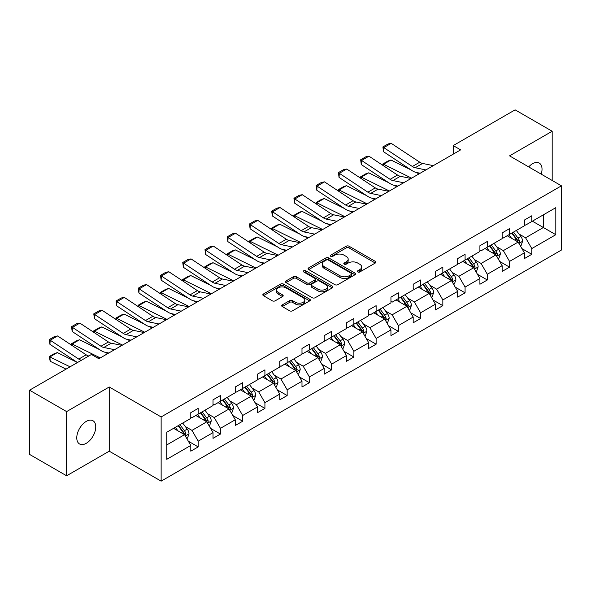 <?xml version="1.0" encoding="UTF-8"?>
<svg xmlns="http://www.w3.org/2000/svg" width="591" height="591" viewBox="0 0 591 591"><rect width="100%" height="100%" fill="white"/><g stroke="black" fill="none" stroke-linecap="round" stroke-linejoin="round"><path stroke-width="0.89" d="M357.777 271.963A1.441 0.835 0 0 0 359.816 271.963L375.278 263.039A2.061 1.189 0 0 0 375.876 262.197A2.061 1.189 0 0 0 375.278 261.355L349.082 246.233A2.061 1.189 0 0 0 346.171 246.233L330.709 255.157A1.441 0.835 0 0 0 330.288 255.748A1.441 0.835 0 0 0 330.709 256.331A1.441 0.835 0 0 0 332.748 256.331L334.742 255.179A6.59 3.805 0 0 1 344.058 255.179L346.245 256.442A6.59 3.805 0 0 1 348.173 259.131A6.59 3.805 0 0 1 346.245 261.82L344.243 262.973A1.441 0.835 0 0 0 343.822 263.564A1.441 0.835 0 0 0 344.243 264.147A1.441 0.835 0 0 0 346.282 264.147L348.276 262.995A6.59 3.805 0 0 1 357.592 262.995L359.779 264.251A6.59 3.805 0 0 1 361.707 266.94A6.59 3.805 0 0 1 359.779 269.629L357.777 270.789A1.441 0.835 0 0 0 357.356 271.372A1.441 0.835 0 0 0 357.777 271.963L357.777 270.789M86.264 443.309A13.423 7.749 120 0 0 95.025 431.482A13.423 7.749 120 0 0 92.972 420.733A13.423 7.749 120 0 0 86.264 421.398A13.423 7.749 120 0 0 77.495 433.218A13.423 7.749 120 0 0 79.549 443.974A13.423 7.749 120 0 0 86.264 443.309M541.208 174.138A13.423 7.749 120 0 0 539.251 163.079A13.423 7.749 120 0 0 532.535 163.737A13.423 7.749 120 0 0 528.686 166.906M282.284 304.882A2.061 1.189 0 0 0 281.678 305.717A2.061 1.189 0 0 0 282.284 306.559L289.627 310.8A2.061 1.189 0 0 0 292.538 310.8L309.714 300.885A2.061 1.189 0 0 0 310.319 300.051A2.061 1.189 0 0 0 309.714 299.209L283.517 284.086A2.061 1.189 0 0 0 280.607 284.086L263.438 294A2.061 1.189 0 0 0 262.832 294.835A2.061 1.189 0 0 0 263.438 295.677L272.311 300.804A2.061 1.189 0 0 0 275.221 300.804L282.572 296.564A2.061 1.189 0 0 0 283.178 295.722A2.061 1.189 0 0 0 282.572 294.879L278.169 292.338A5.504 3.177 0 0 1 276.558 290.092A5.504 3.177 0 0 1 279.957 287.152A5.504 3.177 0 0 1 285.955 287.847L303.198 297.798A5.504 3.177 0 0 1 304.816 300.051A5.504 3.177 0 0 1 301.417 302.984A5.504 3.177 0 0 1 295.419 302.296L292.538 300.634A2.061 1.189 0 0 0 289.627 300.634L282.284 304.882L282.284 306.559M109.239 386.987L66.613 411.595L29.55 390.193L29.55 454.398L66.613 475.792L109.239 451.184L161.136 481.148L161.136 416.943L109.239 386.987L109.239 451.184M552.186 180.477L552.186 131.254L509.56 155.861L561.45 185.825L161.136 416.943M552.186 131.254L515.116 109.852L453.216 145.593L453.216 154.155M29.55 390.193L91.45 354.46L98.867 358.737L460.633 149.87L453.216 145.593M334.89 284.67A2.061 1.189 0 0 0 337.801 284.67L354.977 274.756A2.061 1.189 0 0 0 355.575 273.914A2.061 1.189 0 0 0 354.977 273.079L328.781 257.949A2.061 1.189 0 0 0 325.87 257.949L308.694 267.863A2.061 1.189 0 0 0 308.096 268.706A2.061 1.189 0 0 0 308.694 269.548L334.89 284.67M304.247 272.274A1.441 0.835 0 0 1 305.71 272.481L305.71 270.767L332.341 286.14A2.061 1.189 0 0 1 332.947 286.982A2.061 1.189 0 0 1 332.341 287.824L315.173 297.738A2.061 1.189 0 0 1 312.262 297.738L286.066 282.616L286.066 280.932A2.061 1.189 0 0 0 285.46 281.774A2.061 1.189 0 0 0 286.066 282.616M286.066 280.932L293.417 276.691A2.061 1.189 0 0 1 296.327 276.691L306.951 282.823A2.061 1.189 0 0 0 309.861 282.823L314.737 280.008A2.061 1.189 0 0 0 315.335 279.166A2.061 1.189 0 0 0 314.737 278.324L303.678 271.941A1.441 0.835 0 0 1 303.249 271.35A1.441 0.835 0 0 1 304.143 270.582A1.441 0.835 0 0 1 305.71 270.767M66.613 411.595L66.613 475.792M166.765 432.265L190.79 418.398L190.79 412.666L198.199 408.381L198.199 414.121L213.026 405.559L213.026 399.826L220.443 395.542L220.443 401.282L235.27 392.72L235.27 386.987L242.679 382.702L242.679 388.442L257.506 379.88L257.506 374.147L264.923 369.863L264.923 375.603L279.75 367.041L279.75 361.308L287.16 357.023L287.16 362.763L301.986 354.201L301.986 348.461L309.403 344.184L309.403 349.916L324.23 341.362L324.23 335.622L331.64 331.344L331.64 337.077L346.466 328.522L346.466 322.782L353.876 318.505L353.876 324.237L368.703 315.683L368.703 309.943L376.12 305.665L376.12 311.398L390.947 302.843L390.947 297.103L398.356 292.826L398.356 298.558L413.183 290.004L413.183 284.264L420.6 279.986L420.6 285.719L435.427 277.157L435.427 271.424L442.836 267.147L442.836 272.879L457.663 264.317L457.663 258.585L465.08 254.307L465.08 260.04L479.907 251.478L479.907 245.745L487.316 241.468L487.316 247.201L502.143 238.638L502.143 232.906L509.56 228.628L509.56 234.361L524.387 225.799L524.387 220.066L531.797 215.781L531.797 221.522L555.813 207.655L555.813 234.701L531.797 248.567L531.797 254.307L524.387 258.585L524.387 252.852L509.56 261.407L509.56 267.147L502.143 271.424L502.143 265.691L487.316 274.254L487.316 279.986L479.907 284.264L479.907 278.531L465.08 287.093L465.08 292.826L457.663 297.103L457.663 291.37L442.836 299.933L442.836 305.665L435.427 309.943L435.427 304.21L420.6 312.772L420.6 318.505L413.183 322.782L413.183 317.049L398.356 325.611L398.356 331.344L390.947 335.629L390.947 329.889L376.12 338.451L376.12 344.184L368.703 348.468L368.703 342.728L353.876 351.29L353.876 357.023L346.466 361.308L346.466 355.568L331.64 364.13L331.64 369.863L324.23 374.147L324.23 368.407L309.403 376.969L309.403 382.702L301.986 386.987L301.986 381.247L287.16 389.809L287.16 395.542L279.75 399.826L279.75 394.094L264.923 402.648L264.923 408.388L257.506 412.666L257.506 406.933L242.679 415.488L242.679 421.228L235.27 425.505L235.27 419.773L220.443 428.327L220.443 434.067L213.026 438.345L213.026 432.612L198.199 441.167L198.199 446.907L190.79 451.184L190.79 445.451L166.765 459.318L166.765 432.265M161.136 481.148L561.45 250.023L561.45 185.825M195.828 415.488L206.798 421.826L191.972 430.381L185.352 426.562M191.972 430.381L198.199 441.167M206.798 421.826L213.026 432.612M190.79 417.032L191.972 417.719L198.199 414.121M218.072 402.648L229.042 408.987L214.215 417.542L207.589 413.722M214.215 417.542L220.443 428.327M229.042 408.987L235.27 419.773M213.026 404.192L214.215 404.872L220.443 401.282M240.308 389.809L251.278 396.147L236.452 404.702L229.833 400.883M236.452 404.702L242.679 415.488M251.278 396.147L257.506 406.933M235.27 391.353L236.452 392.032L242.679 388.442M262.544 376.969L273.522 383.308L258.695 391.863L252.069 388.043M258.695 391.863L264.923 402.648M273.522 383.308L279.75 394.094M257.506 378.513L258.695 379.193L264.923 375.603M284.788 364.13L295.759 370.461L280.932 379.023L274.305 375.196M280.932 379.023L287.16 389.809M295.759 370.461L301.986 381.247M279.75 365.674L280.932 366.354L287.16 362.763M307.025 351.29L318.002 357.621L303.176 366.184L296.549 362.357M303.176 366.184L309.403 376.969M318.002 357.621L324.23 368.407M301.986 352.827L303.176 353.514L309.403 349.916M329.268 338.451L340.239 344.782L325.412 353.344L318.785 349.517M325.412 353.344L331.64 364.13M340.239 344.782L346.466 355.568M324.23 339.988L325.412 340.675L331.64 337.077M351.505 325.611L362.475 331.943L347.656 340.505L341.029 336.678M347.656 340.505L353.876 351.29M362.475 331.943L368.703 342.728M346.466 327.148L347.656 327.835L353.876 324.237M373.748 312.772L384.719 319.103L369.892 327.665L363.266 323.838M369.892 327.665L376.12 338.451M384.719 319.103L390.947 329.889M368.703 314.309L369.892 314.996L376.12 311.398M395.985 299.933L406.955 306.264L392.128 314.826L385.509 310.999M392.128 314.826L398.356 325.611M406.955 306.264L413.183 317.049M390.947 301.469L392.128 302.156L398.356 298.558M418.229 287.093L429.199 293.424L414.372 301.986L407.746 298.16M414.372 301.986L420.6 312.772M429.199 293.424L435.427 304.21M413.183 288.63L414.372 289.317L420.6 285.719M440.465 274.246L451.435 280.585L436.609 289.147L429.989 285.32M436.609 289.147L442.836 299.933M451.435 280.585L457.663 291.37M435.427 275.79L436.609 276.477L442.836 272.879M462.709 261.407L473.679 267.745L458.852 276.307L452.226 272.481M458.852 276.307L465.08 287.093M473.679 267.745L479.907 278.531M457.663 262.951L458.852 263.638L465.08 260.04M484.945 248.567L495.915 254.906L481.089 263.468L474.47 259.641M481.089 263.468L487.316 274.254M495.915 254.906L502.143 265.691M479.907 250.111L481.089 250.798L487.316 247.201M507.181 235.728L518.159 242.066L503.333 250.621L496.706 246.802M503.333 250.621L509.56 261.407M518.159 242.066L524.387 252.852M502.143 237.272L503.333 237.959L509.56 234.361M532.388 221.174L543.358 227.513L525.569 237.781L518.942 233.962M525.569 237.781L531.797 248.567M555.813 234.701L543.358 227.513L543.358 214.843L555.813 207.655M524.387 224.432L525.569 225.112L531.797 221.522M166.765 444.934L184.562 434.666L173.591 428.327M184.562 434.666L190.79 445.451M521.934 248.612L531.797 254.307M499.698 261.451L509.56 267.147M477.462 274.29L487.316 279.986M455.218 287.13L465.08 292.826M432.981 299.969L442.836 305.665M410.738 312.816L420.6 318.505M388.501 325.656L398.356 331.344M366.257 338.495L376.12 344.184M344.021 351.335L353.876 357.023M321.777 364.174L331.64 369.863M299.541 377.014L309.403 382.702M277.297 389.853L287.16 395.542M255.061 402.693L264.923 408.388M232.824 415.532L242.679 421.228M210.581 428.372L220.443 434.067M188.344 441.211L198.199 446.907M358.353 272.163L359.779 271.343A6.59 3.805 0 0 0 361.707 268.654L361.707 266.94M348.173 259.131L348.173 260.838A6.59 3.805 0 0 1 346.245 263.527L344.819 264.354M375.248 263.054L349.082 247.947A2.061 1.189 0 0 0 346.171 247.947L331.285 256.538M354.947 274.771L328.781 259.663A2.061 1.189 0 0 0 325.87 259.663L308.724 269.562M351.335 274.505A1.441 0.835 0 0 0 351.756 273.914A1.441 0.835 0 0 0 351.335 273.33L328.345 260.055A1.441 0.835 0 0 0 326.306 260.055L324.193 261.274A6.59 3.805 0 0 0 322.265 263.963A6.59 3.805 0 0 0 324.193 266.652L339.914 275.724A6.59 3.805 0 0 0 349.229 275.724L351.335 274.505L351.335 276.219A1.441 0.835 0 0 0 351.756 275.628L351.756 273.914M322.265 263.963L322.265 265.669A6.59 3.805 0 0 0 324.193 268.358L324.193 266.652M351.335 276.219L349.229 277.438A6.59 3.805 0 0 1 339.914 277.438L324.193 268.358M286.096 282.631L293.417 278.398L293.417 276.691M315.335 279.166L315.335 280.88A2.061 1.189 0 0 1 314.737 281.722L309.861 284.537A2.061 1.189 0 0 1 306.951 284.537L296.327 278.398A2.061 1.189 0 0 0 293.417 278.398M305.71 272.481L332.319 287.839M317.973 289.191A5.504 3.177 0 0 0 323.971 289.878A5.504 3.177 0 0 0 327.37 286.938A5.504 3.177 0 0 0 325.759 284.692L319.679 281.183A2.061 1.189 0 0 0 316.769 281.183L311.9 283.998A2.061 1.189 0 0 0 311.294 284.84A2.061 1.189 0 0 0 311.9 285.682L317.973 289.191L317.973 290.898A5.504 3.177 0 0 0 323.971 291.592A5.504 3.177 0 0 0 327.37 288.652L327.37 286.938M311.294 284.84L311.294 286.554A2.061 1.189 0 0 0 311.9 287.389L311.9 285.682M317.973 290.898L311.9 287.389M304.816 300.051L304.816 301.757A5.504 3.177 0 0 1 301.417 304.697A5.504 3.177 0 0 1 295.419 304.01L292.538 302.348A2.061 1.189 0 0 0 289.627 302.348L282.306 306.574M276.558 290.092L276.558 291.806A5.504 3.177 0 0 0 278.169 294.052L278.169 292.338M282.542 296.579L278.169 294.052M309.684 300.9L283.517 285.793A2.061 1.189 0 0 0 280.607 285.793L263.46 295.692M520.383 245.915L521.122 245.487L522.607 241.209A5.555 3.206 -120 0 0 520.834 236.474L516.32 230.453M382.879 165.369L382.798 164.01L387.984 161.011L390.939 159.991L411.07 169.935M416.064 172.402L419.056 173.88M511.533 238.239L508.91 234.738M390.939 159.991L383.529 164.276L411.639 178.157M382.798 164.01L383.529 164.276L383.625 165.864M508.016 236.208L507.514 235.536M518.78 243.137L519.607 241.446A5.555 3.206 -120 0 0 518.012 238.107L513.505 232.078M512.109 232.884L516.955 239.355A2.829 1.633 60 0 1 517.472 240.212L519.607 241.446M511.725 233.113L516.231 239.133A5.555 3.206 60 0 1 517.62 241.756M425.897 169.927L415.163 167.726A10.483 6.05 60 0 1 412.355 166.492L383.795 147.617L383.529 151.732L412.09 170.607A15.728 9.079 -120 0 0 416.3 172.454L420.149 173.244M433.314 165.643L422.58 163.441A10.483 6.05 60 0 1 419.765 162.207L391.205 143.34L383.795 147.617L382.902 146.937L388.095 143.945L391.205 143.34M383.529 151.732L382.902 146.937M498.139 258.755L498.885 258.326L500.363 254.049A5.555 3.206 -120 0 0 498.59 249.313L494.083 243.293M360.643 178.209L360.554 176.849L365.748 173.85L368.703 172.831L388.826 182.774M393.828 185.242L396.812 186.719M489.289 251.079L486.666 247.577M368.703 172.831L361.286 177.115L389.403 190.996M360.554 176.849L361.286 177.115L361.382 178.704M485.78 249.047L485.277 248.383M496.536 255.977L497.363 254.285A5.555 3.206 -120 0 0 495.775 250.946L491.261 244.925M489.873 245.723L494.719 252.194A2.829 1.633 60 0 1 495.228 253.051L497.363 254.285M489.481 245.952L493.995 251.973A5.555 3.206 60 0 1 495.376 254.595M475.903 271.594L476.642 271.166L478.126 266.888A5.555 3.206 -120 0 0 476.353 262.16L471.84 256.132M338.399 191.048L338.318 189.689L343.504 186.69L346.459 185.67L366.59 195.614M371.591 198.081L374.576 199.559M467.053 263.918L464.43 260.417M346.459 185.67L339.049 189.955L367.159 203.836M338.318 189.689L339.049 189.955L339.145 191.543M463.536 261.894L463.034 261.222M474.3 268.816L475.127 267.125A5.555 3.206 -120 0 0 473.531 263.785L469.025 257.765M467.629 258.562L472.475 265.034A2.829 1.633 60 0 1 472.992 265.891L475.127 267.125M467.245 258.792L471.758 264.812A5.555 3.206 60 0 1 473.14 267.435M403.66 182.767L392.926 180.565A10.483 6.05 60 0 1 390.112 179.332L361.552 160.457L361.286 164.571L389.846 183.446A15.728 9.079 -120 0 0 394.064 185.293L397.913 186.084M411.07 178.482L400.336 176.281A10.483 6.05 60 0 1 397.529 175.054L368.969 156.179L361.552 160.457L360.665 159.777L365.851 156.785L368.969 156.179M361.286 164.571L360.665 159.777M381.417 195.606L370.683 193.405A10.483 6.05 60 0 1 367.875 192.171L339.315 173.296L339.049 177.411L367.609 196.286A15.728 9.079 -120 0 0 371.82 198.133L375.669 198.923M388.834 191.321L378.1 189.12A10.483 6.05 60 0 1 375.285 187.894L346.725 169.019L339.315 173.296L338.421 172.616L343.615 169.624L346.725 169.019M339.049 177.411L338.421 172.616M453.659 284.434L454.405 284.005L455.883 279.728A5.555 3.206 -120 0 0 454.11 275L449.603 268.979M316.163 203.888L316.074 202.528L321.268 199.529L324.223 198.51L344.354 208.453M349.347 210.921L352.332 212.398M444.816 276.758L442.186 273.256M324.223 198.51L316.806 202.794L344.922 216.675M316.074 202.528L316.806 202.794L316.902 204.383M441.3 274.734L440.797 274.061M452.056 281.663L452.883 279.964A5.555 3.206 -120 0 0 451.295 276.625L446.781 270.604M445.392 271.402L450.239 277.873A2.829 1.633 60 0 1 450.748 278.73L452.883 279.964M445.008 271.631L449.515 277.652A5.555 3.206 60 0 1 450.903 280.274M359.18 208.446L348.446 206.244A10.483 6.05 60 0 1 345.632 205.011L317.079 186.135L316.806 190.25L345.366 209.125A15.728 9.079 -120 0 0 349.584 210.972L353.433 211.763M366.59 204.161L355.856 201.959A10.483 6.05 60 0 1 353.049 200.733L324.489 181.858L317.079 186.135L316.185 185.456L321.371 182.464L324.489 181.858M316.806 190.25L316.185 185.456M431.423 297.273L432.161 296.852L433.646 292.567A5.555 3.206 -120 0 0 431.873 287.839L427.359 281.818M293.919 216.727L293.838 215.368L299.024 212.376L301.979 211.356L322.11 221.293M327.111 223.76L330.096 225.237M422.572 289.597L419.95 286.096M301.979 211.356L294.569 215.634L322.679 229.515M293.838 215.368L294.569 215.634L294.665 217.222M419.056 287.573L418.554 286.901M429.82 294.503L430.647 292.804A5.555 3.206 -120 0 0 429.051 289.464L424.545 283.444M423.156 284.249L427.995 290.713A2.829 1.633 60 0 1 428.512 291.57L430.647 292.804M422.764 284.47L427.278 290.491A5.555 3.206 60 0 1 428.66 293.114M336.944 221.285L326.202 219.084A10.483 6.05 60 0 1 323.395 217.85L294.835 198.975L294.569 203.09L323.129 221.965A15.728 9.079 -120 0 0 327.34 223.812L331.196 224.602M344.354 217.008L333.62 214.799A10.483 6.05 60 0 1 330.805 213.573L302.252 194.698L294.835 198.975L293.949 198.295L299.135 195.303L302.252 194.698M294.569 203.09L293.949 198.295M409.179 310.12L409.925 309.691L411.402 305.407A5.555 3.206 -120 0 0 409.629 300.679L405.123 294.658M271.683 229.574L271.601 228.207L276.787 225.215L279.742 224.196L299.873 234.132M304.867 236.599L307.852 238.077M400.336 302.437L397.706 298.935M279.742 224.196L272.325 228.473L300.442 242.354M271.601 228.207L272.325 228.473L272.421 230.062M396.82 300.413L396.317 299.74M407.576 307.342L408.403 305.643A5.555 3.206 -120 0 0 406.815 302.304L402.301 296.283M400.912 297.088L405.758 303.552A2.829 1.633 60 0 1 406.276 304.417L408.403 305.643M400.528 297.31L405.034 303.331A5.555 3.206 60 0 1 406.423 305.953M314.7 234.125L303.966 231.923A10.483 6.05 60 0 1 301.159 230.689L272.599 211.814L272.325 215.929L300.885 234.804A15.728 9.079 -120 0 0 305.104 236.651L308.953 237.442M322.117 229.847L311.376 227.638A10.483 6.05 60 0 1 308.568 226.412L280.008 207.537L272.599 211.814L271.705 211.142L276.898 208.143L280.008 207.537M272.325 215.929L271.705 211.142M386.942 322.959L387.681 322.531L389.166 318.246A5.555 3.206 -120 0 0 387.393 313.518L382.879 307.497M249.439 242.413L249.358 241.047L254.551 238.055L257.499 237.035L277.63 246.972M282.631 249.439L285.616 250.916M378.092 315.276L375.47 311.775M257.499 237.035L250.089 241.313L278.206 255.194M249.358 241.047L250.089 241.313L250.185 242.901M374.583 313.252L374.073 312.58M385.339 320.182L386.167 318.483A5.555 3.206 -120 0 0 384.578 315.143L380.065 309.123M378.676 309.928L383.515 316.392A2.829 1.633 60 0 1 384.032 317.256L386.167 318.483M378.284 310.149L382.798 316.17A5.555 3.206 60 0 1 384.18 318.793M364.706 335.799L365.445 335.37L366.922 331.086A5.555 3.206 -120 0 0 365.149 326.358L360.643 320.337M227.203 255.253L227.121 253.886L232.307 250.894L235.262 249.875L255.393 259.811M260.387 262.278L263.379 263.756M355.856 328.123L353.226 324.614M235.262 249.875L227.853 254.152L255.962 268.033M227.121 253.886L227.853 254.152L227.949 255.74M352.339 326.092L351.837 325.419M363.103 333.021L363.923 331.322A5.555 3.206 -120 0 0 362.335 327.983L357.828 321.962M356.432 322.767L361.278 329.231A2.829 1.633 60 0 1 361.795 330.096L363.923 331.322M356.048 322.989L360.554 329.01A5.555 3.206 60 0 1 361.943 331.632M342.462 348.638L343.201 348.21L344.686 343.925A5.555 3.206 -120 0 0 342.913 339.197L338.399 333.176M204.959 268.092L204.878 266.726L210.071 263.734L213.026 262.714L233.15 272.65M238.151 275.118L241.135 276.595M333.612 340.963L330.99 337.454M213.026 262.714L205.609 266.992L233.726 280.873M204.878 266.726L205.609 266.992L205.705 268.58M330.103 338.931L329.601 338.259M340.859 345.861L341.687 344.161A5.555 3.206 -120 0 0 340.098 340.822L335.585 334.801M334.196 335.607L339.042 342.071A2.829 1.633 60 0 1 339.552 342.935L341.687 344.161M333.804 335.828L338.318 341.849A5.555 3.206 60 0 1 339.699 344.472M320.226 361.478L320.965 361.049L322.45 356.765A5.555 3.206 -120 0 0 320.677 352.037L316.163 346.016M182.722 280.932L182.641 279.565L187.827 276.573L190.782 275.554L210.913 285.49M215.907 287.965L218.899 289.435M311.376 353.802L308.753 350.293M190.782 275.554L183.373 279.831L211.482 293.72M182.641 279.565L183.373 279.831L183.469 281.419M307.859 351.771L307.357 351.098M318.623 358.7L319.45 357.008A5.555 3.206 -120 0 0 317.855 353.662L313.348 347.641M311.952 348.446L316.798 354.91A2.829 1.633 60 0 1 317.315 355.775L319.45 357.008M311.568 348.668L316.074 354.689A5.555 3.206 60 0 1 317.463 357.311M297.982 374.317L298.728 373.889L300.206 369.611A5.555 3.206 -120 0 0 298.433 364.876L293.926 358.855M160.479 293.771L160.397 292.412L165.591 289.413L168.546 288.393L188.669 298.337M193.671 300.804L196.655 302.274M289.132 366.642L286.509 363.133M168.546 288.393L161.129 292.671L189.246 306.559M160.397 292.412L161.129 292.671L161.225 294.259M285.623 364.61L285.121 363.938M296.379 371.54L297.207 369.848A5.555 3.206 -120 0 0 295.618 366.501L291.104 360.48M289.716 361.286L294.562 367.75A2.829 1.633 60 0 1 295.072 368.614L297.207 369.848M289.324 361.507L293.838 367.528A5.555 3.206 60 0 1 295.219 370.151M275.746 387.157L276.485 386.728L277.969 382.451A5.555 3.206 -120 0 0 276.196 377.715L271.683 371.695M138.242 306.611L138.161 305.252L143.347 302.252L146.302 301.233L166.433 311.176M171.427 313.644L174.419 315.114M266.896 379.481L264.273 375.972M146.302 301.233L138.892 305.51L167.002 319.399M138.161 305.252L138.892 305.51L138.988 307.098M263.379 377.45L262.877 376.777M274.143 384.379L274.97 382.687A5.555 3.206 -120 0 0 273.374 379.341L268.868 373.32M267.472 374.125L272.318 380.597A2.829 1.633 60 0 1 272.835 381.454L274.97 382.687M267.088 374.347L271.594 380.368A5.555 3.206 60 0 1 272.983 382.99M253.502 399.996L254.248 399.568L255.726 395.29A5.555 3.206 -120 0 0 253.953 390.555L249.446 384.534M116.006 319.45L115.917 318.091L121.111 315.092L124.066 314.072L144.197 324.016M149.191 326.483L152.175 327.953M244.652 392.321L242.029 388.819M124.066 314.072L116.649 318.35L144.765 332.238M115.917 318.091L116.649 318.35L116.745 319.945M241.143 390.289L240.64 389.617M251.899 397.218L252.726 395.527A5.555 3.206 -120 0 0 251.138 392.18L246.624 386.159M245.235 386.965L250.082 393.436A2.829 1.633 60 0 1 250.591 394.293L252.726 395.527M244.844 387.186L249.358 393.207A5.555 3.206 60 0 1 250.739 395.837M231.266 412.836L232.004 412.407L233.489 408.13A5.555 3.206 -120 0 0 231.716 403.394L227.203 397.374M93.762 332.29L93.681 330.93L98.867 327.931L101.822 326.912L121.953 336.855M126.954 339.323L129.939 340.793M222.415 405.16L219.793 401.658M101.822 326.912L94.412 331.196L122.522 345.078M93.681 330.93L94.412 331.196L94.508 332.785M218.899 403.128L218.397 402.456M229.663 410.058L230.49 408.366A5.555 3.206 -120 0 0 228.894 405.02L224.388 398.999M222.992 399.804L227.838 406.276A2.829 1.633 60 0 1 228.355 407.133L230.49 408.366M222.608 400.026L227.121 406.047A5.555 3.206 60 0 1 228.503 408.677M209.022 425.675L209.768 425.247L211.246 420.969A5.555 3.206 -120 0 0 209.473 416.234L204.966 410.213M71.526 345.129L71.445 343.77L76.631 340.771L79.586 339.751L99.716 349.695M104.71 352.162L107.695 353.64M200.179 418L197.549 414.498M79.586 339.751L72.168 344.036L100.285 357.917M71.445 343.77L72.168 344.036L72.265 345.624M196.663 415.968L196.16 415.296M207.419 422.897L208.246 421.206A5.555 3.206 -120 0 0 206.658 417.859L202.144 411.838M200.755 412.644L205.602 419.115A2.829 1.633 60 0 1 206.111 419.972L208.246 421.206M200.371 412.865L204.878 418.893A5.555 3.206 60 0 1 206.266 421.516M186.786 438.515L187.524 438.086L189.009 433.809A5.555 3.206 -120 0 0 187.236 429.073L182.722 423.053M57.342 352.591L49.932 356.875L50.198 361.293L49.201 356.609L54.387 353.61L57.342 352.591L77.465 362.527L49.932 344.331L50.198 340.217L78.758 359.092L86.168 354.814L57.615 335.939L50.198 340.217L49.312 339.537L54.498 336.545L57.615 335.939M177.935 430.839L175.313 427.337M49.201 356.609L70.056 366.812M66.044 369.124L50.198 361.293M174.426 428.807L173.917 428.143M185.182 435.737L186.01 434.045A5.555 3.206 -120 0 0 184.422 430.706L179.908 424.685M178.519 425.483L183.358 431.955A2.829 1.633 60 0 1 183.875 432.811L186.01 434.045M178.127 425.712L182.641 431.733A5.555 3.206 60 0 1 184.023 434.355M292.464 246.964L281.722 244.763A10.483 6.05 60 0 1 278.915 243.529L250.355 224.654L250.089 228.769L278.649 247.644A15.728 9.079 -120 0 0 282.86 249.491L286.716 250.281M299.873 242.687L289.139 240.485A10.483 6.05 60 0 1 286.332 239.252L257.772 220.377L250.355 224.654L249.468 223.982L254.655 220.982L257.772 220.377M250.089 228.769L249.468 223.982M270.22 259.804L259.486 257.602A10.483 6.05 60 0 1 256.679 256.368L228.119 237.493L227.853 241.608L256.405 260.483A15.728 9.079 -120 0 0 260.624 262.33L264.473 263.121M277.637 255.526L266.896 253.325A10.483 6.05 60 0 1 264.088 252.091L235.528 233.216L228.119 237.493L227.225 236.821L232.418 233.822L235.528 233.216M227.853 241.608L227.225 236.821M247.984 272.643L237.242 270.442A10.483 6.05 60 0 1 234.435 269.208L205.875 250.34L205.609 254.455L234.169 273.323A15.728 9.079 -120 0 0 238.38 275.17L242.236 275.96M255.393 268.366L244.659 266.164A10.483 6.05 60 0 1 241.852 264.931L213.292 246.055L205.875 250.34L204.988 249.661L210.174 246.661L213.292 246.055M205.609 254.455L204.988 249.661M225.74 285.483L215.006 283.281A10.483 6.05 60 0 1 212.199 282.047L183.638 263.18L183.373 267.295L211.933 286.162A15.728 9.079 -120 0 0 216.143 288.009L219.992 288.8M233.157 281.205L222.415 279.004A10.483 6.05 60 0 1 219.608 277.77L191.048 258.895L183.638 263.18L182.745 262.5L187.938 259.501L191.048 258.895M183.373 267.295L182.745 262.5M203.503 298.322L192.769 296.121A10.483 6.05 60 0 1 189.955 294.894L161.395 276.019L161.129 280.134L189.689 299.002A15.728 9.079 -120 0 0 193.9 300.849L197.756 301.639M210.913 294.045L200.179 291.843A10.483 6.05 60 0 1 197.372 290.609L168.812 271.734L161.395 276.019L160.508 275.34L165.694 272.34L168.812 271.734M161.129 280.134L160.508 275.34M181.26 311.161L170.526 308.96A10.483 6.05 60 0 1 167.718 307.734L139.158 288.859L138.892 292.973L167.452 311.849A15.728 9.079 -120 0 0 171.663 313.695L175.512 314.486M188.677 306.884L177.943 304.683A10.483 6.05 60 0 1 175.128 303.449L146.568 284.574L139.158 288.859L138.264 288.179L143.458 285.18L146.568 284.574M138.892 292.973L138.264 288.179M159.023 324.001L148.289 321.8A10.483 6.05 60 0 1 145.475 320.573L116.915 301.698L116.649 305.813L145.209 324.688A15.728 9.079 -120 0 0 149.427 326.535L153.276 327.325M166.433 319.724L155.699 317.522A10.483 6.05 60 0 1 152.892 316.288L124.332 297.413L116.915 301.698L116.028 301.018L121.214 298.019L124.332 297.413M116.649 305.813L116.028 301.018M136.78 336.84L126.046 334.639A10.483 6.05 60 0 1 123.238 333.413L94.678 314.538L94.412 318.652L122.972 337.527A15.728 9.079 -120 0 0 127.183 339.374L131.032 340.165M144.197 332.563L133.463 330.362A10.483 6.05 60 0 1 130.648 329.128L102.088 310.26L94.678 314.538L93.784 313.858L98.978 310.866L102.088 310.26M94.412 318.652L93.784 313.858M114.543 349.687L103.809 347.478A10.483 6.05 60 0 1 100.995 346.252L72.442 327.377L72.168 331.492L100.729 350.367A15.728 9.079 -120 0 0 104.947 352.214L108.796 353.004M121.953 345.403L111.219 343.201A10.483 6.05 60 0 1 108.412 341.967L79.851 323.1L72.442 327.377L71.548 326.697L76.734 323.705L79.851 323.1M72.168 331.492L71.548 326.697M81.366 360.281A10.483 6.05 60 0 1 78.758 359.092M88.783 355.996A10.483 6.05 60 0 1 86.168 354.814M99.716 358.242L97.072 357.703M49.932 344.331L49.312 339.537M359.779 271.343L359.779 269.629M344.243 264.147L344.243 262.973M346.245 263.527L346.245 261.82M330.709 256.331L330.709 255.157M346.171 247.947L346.171 246.233M349.082 247.947L349.082 246.233M375.278 263.039L375.278 261.355M308.694 269.548L308.694 267.863M325.87 259.663L325.87 257.949M328.781 259.663L328.781 257.949M354.977 274.756L354.977 273.079M339.914 277.438L339.914 275.724M349.229 277.438L349.229 275.724M296.327 278.398L296.327 276.691M306.951 284.537L306.951 282.823M309.861 284.537L309.861 282.823M314.737 281.722L314.737 280.008M332.341 287.824L332.341 286.14M289.627 302.348L289.627 300.634M292.538 302.348L292.538 300.634M295.419 304.01L295.419 302.296M282.572 296.564L282.572 294.879M263.438 295.677L263.438 294M280.607 285.793L280.607 284.086M283.517 285.793L283.517 284.086M309.714 300.885L309.714 299.209M518.935 243.411L522.57 241.313M518.012 238.107L520.834 236.474M514.658 240.042L516.231 239.133M415.163 167.726L422.58 163.441M412.355 166.492L419.765 162.207M496.699 256.25L500.326 254.152M495.775 250.946L498.59 249.313M492.414 252.882L493.995 251.973M474.455 269.09L478.089 266.999M473.531 263.785L476.353 262.16M470.177 265.721L471.758 264.812M392.926 180.565L400.336 176.281M390.112 179.332L397.529 175.054M370.683 193.405L378.1 189.12M367.875 192.171L375.285 187.894M452.218 281.929L455.846 279.839M451.295 276.625L454.11 275M447.934 278.56L449.515 277.652M348.446 206.244L355.856 201.959M345.632 205.011L353.049 200.733M429.975 294.776L433.609 292.678M429.051 289.464L431.873 287.839M425.697 291.4L427.278 290.491M326.202 219.084L333.62 214.799M323.395 217.85L330.805 213.573M407.738 307.615L411.366 305.517M406.815 302.304L409.629 300.679M403.454 304.239L405.034 303.331M303.966 231.923L311.376 227.638M301.159 230.689L308.568 226.412M385.495 320.455L389.129 318.357M384.578 315.143L387.393 313.518M381.217 317.079L382.798 316.17M363.258 333.294L366.893 331.196M362.335 327.983L365.149 326.358M358.973 329.926L360.554 329.01M341.014 346.134L344.649 344.036M340.098 340.822L342.913 339.197M336.737 342.765L338.318 341.849M318.778 358.973L322.413 356.875M317.855 353.662L320.677 352.037M314.501 355.605L316.074 354.689M296.534 371.813L300.169 369.715M295.618 366.501L298.433 364.876M292.257 368.444L293.838 367.528M274.298 384.652L277.933 382.554M273.374 379.341L276.196 377.715M270.021 381.284L271.594 380.368M252.061 397.492L255.689 395.394M251.138 392.18L253.953 390.555M247.777 394.123L249.358 393.207M229.818 410.331L233.452 408.233M228.894 405.02L231.716 403.394M225.54 406.963L227.121 406.047M207.581 423.171L211.209 421.073M206.658 417.859L209.473 416.234M203.297 419.802L204.878 418.893M185.338 436.01L188.972 433.912M184.422 430.706L187.236 429.073M181.06 432.642L182.641 431.733M281.722 244.763L289.139 240.485M278.915 243.529L286.332 239.252M259.486 257.602L266.896 253.325M256.679 256.368L264.088 252.091M237.242 270.442L244.659 266.164M234.435 269.208L241.852 264.931M215.006 283.281L222.415 279.004M212.199 282.047L219.608 277.77M192.769 296.121L200.179 291.843M189.955 294.894L197.372 290.609M170.526 308.96L177.943 304.683M167.718 307.734L175.128 303.449M148.289 321.8L155.699 317.522M145.475 320.573L152.892 316.288M126.046 334.639L133.463 330.362M123.238 333.413L130.648 329.128M103.809 347.478L111.219 343.201M100.995 346.252L108.412 341.967"/></g></svg>
